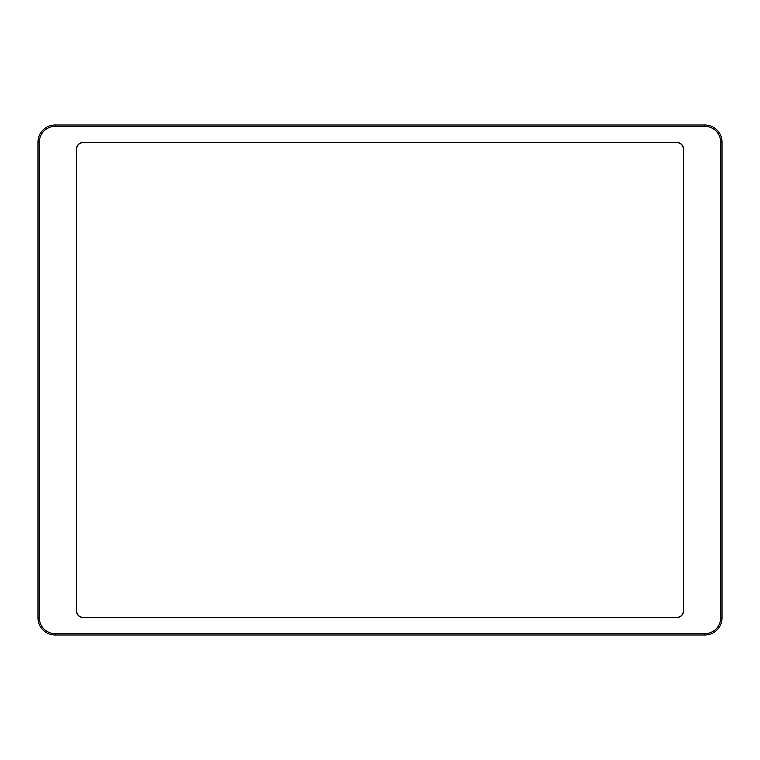 <?xml version="1.0" encoding="UTF-8"?>
<svg xmlns="http://www.w3.org/2000/svg" width="760" height="760" viewBox="0 0 760 760"><rect width="100%" height="100%" fill="white"/><g stroke="black" fill="none" stroke-linecap="round" stroke-linejoin="round"><path stroke-width="1.14" d="M704.862 126.35L704.862 124.982L55.138 124.982L55.138 126.35L704.862 126.35A15.77 15.77 0 0 1 720.632 142.12L720.632 617.88A15.77 15.77 0 0 1 704.862 633.65L55.138 633.65A15.77 15.77 0 0 1 39.368 617.88L39.368 142.12A15.77 15.77 0 0 1 55.138 126.35M39.368 142.12L38 142.12A17.138 17.138 0 0 1 55.138 124.982M38 142.12L38 617.88L39.368 617.88M55.138 633.65L55.138 635.018A17.138 17.138 0 0 1 38 617.88M55.138 635.018L704.862 635.018L704.862 633.65M720.632 617.88L722 617.88A17.138 17.138 0 0 1 704.862 635.018M722 617.88L722 142.12L720.632 142.12M704.862 124.982A17.138 17.138 0 0 1 722 142.12M683.611 149.311L683.611 610.688A6.944 6.944 0 0 1 676.666 617.623L83.334 617.623A6.944 6.944 0 0 1 76.389 610.688L76.389 149.311A6.944 6.944 0 0 1 83.334 142.376L676.666 142.376A6.944 6.944 0 0 1 683.611 149.311M676.666 617.452L83.334 617.452A6.773 6.773 0 0 1 76.561 610.688L76.561 149.311A6.773 6.773 0 0 1 83.334 142.548L676.666 142.548A6.773 6.773 0 0 1 683.439 149.311L683.439 610.688A6.773 6.773 0 0 1 676.666 617.452"/></g></svg>
